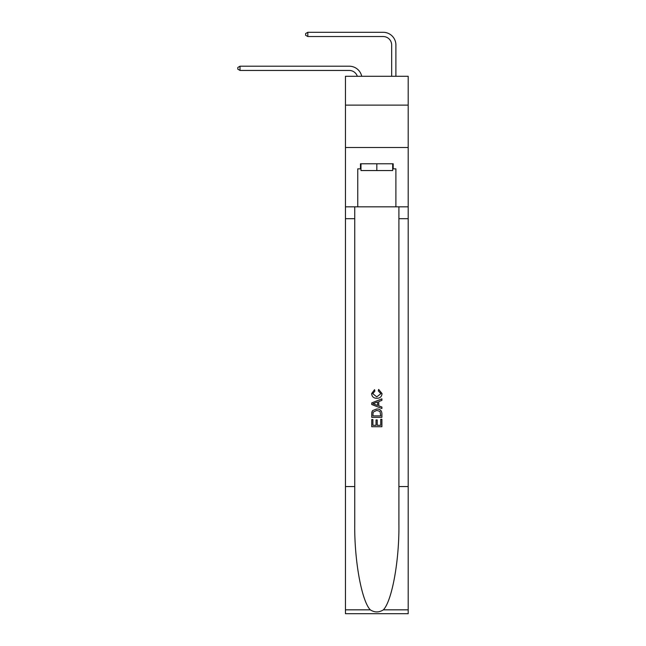 <?xml version="1.0" encoding="UTF-8"?>
<svg xmlns="http://www.w3.org/2000/svg" width="646" height="646" viewBox="0 0 646 646"><rect width="100%" height="100%" fill="white"/><g stroke="black" fill="none" stroke-linecap="round" stroke-linejoin="round"><path stroke-width="0.97" d="M408.191 105.112L408.191 76.293L345.465 76.293L345.465 105.112L408.191 105.112L408.191 147.498L345.465 147.498L345.465 105.112M357.335 76.293A8.479 8.479 -13.1 0 0 349.276 70.446L240.013 70.446L240.013 66.207L349.276 66.207A12.718 12.718 166.9 0 1 361.72 76.293M391.662 76.293L391.662 45.018A8.479 8.479 84.4 0 0 383.183 36.539L307.827 36.539L305.623 35.264L305.623 33.568L307.827 32.3L383.183 32.3A12.718 12.718 35.9 0 1 395.901 45.018L395.901 76.293M392.679 163.769L392.679 170.552L360.977 170.552L360.977 163.769M376.828 163.769L376.828 170.552M380.736 419.286L380.736 425.286L377.216 425.286L380.736 425.286L380.736 419.286L381.907 419.286L381.907 426.715L371.733 426.715L371.733 419.545L371.733 426.715M376.037 419.94L376.037 425.286L372.912 425.286L376.037 425.286L376.037 419.94L377.216 419.94L377.216 425.286M372.613 410.573L371.878 412.051L372.613 410.573L376.763 408.983C380.018 408.966 381.729 410.541 381.907 413.682L381.907 417.332L371.733 417.332L371.733 413.852L371.733 417.332M378.653 389.425L378.314 390.854L378.653 389.425L382.036 393.575C381.762 396.701 380.001 398.267 376.747 398.291L376.747 398.291C373.622 398.219 371.91 396.66 371.603 393.6L374.559 389.683L374.866 391.121L372.782 393.672L376.739 396.854L380.865 393.713L378.314 390.854M383.385 609.832L408.191 609.832L408.191 613.7L345.465 613.7L345.465 486.551L354.743 486.551L354.743 524.35C354.291 560.486 361.623 600.845 370.271 609.832C374.632 612.618 379.008 612.618 383.385 609.832C392.025 600.845 399.357 560.486 398.905 524.35L398.905 206.833M371.733 402.894L371.733 404.509L381.907 408.547L371.733 404.509L371.733 402.894L381.907 398.857L371.733 402.894M398.905 486.551L408.191 486.551L408.191 147.498M345.465 486.551L345.465 147.498M354.743 206.833L354.743 486.551M408.191 609.832L408.191 486.551M345.465 206.833L357.755 206.833L357.755 168.856L360.977 168.856M392.679 168.856L393.188 168.856L393.188 163.769L360.468 163.769L360.468 168.856M393.188 168.856L395.901 168.856L395.901 206.833L408.191 206.833M357.755 206.833L395.901 206.833M381.907 398.857L381.907 400.375L378.774 401.537L378.774 405.874L381.907 407.028L381.907 408.547M374.785 404.396L377.603 405.438L377.603 401.965L372.912 403.702L374.785 404.396M377.603 401.965L377.603 405.438M371.733 413.852L371.878 412.051M380.018 411.397L380.736 415.895L380.018 411.397L376.747 410.42L373.122 412.148L372.912 415.895L380.736 415.895L372.912 415.895M371.733 419.545L372.912 419.545L372.912 425.286M391.662 45.018A8.479 8.479 -144.1 0 0 383.183 36.539A8.479 8.479 -144.1 0 1 391.662 45.018A8.479 8.479 -144.1 0 0 383.183 36.539A8.479 8.479 -144.1 0 1 391.662 45.018A8.479 8.479 -144.1 0 0 383.183 36.539A8.479 8.479 -144.1 0 1 391.662 45.018A8.479 8.479 -144.1 0 0 383.183 36.539A8.479 8.479 -144.1 0 1 391.662 45.018A8.479 8.479 -144.1 0 0 383.183 36.539A8.479 8.479 -144.1 0 1 391.662 45.018A8.479 8.479 -144.1 0 0 383.183 36.539A8.479 8.479 -144.1 0 1 391.662 45.018A8.479 8.479 -144.1 0 0 383.183 36.539A8.479 8.479 -144.1 0 1 391.662 45.018A8.479 8.479 -144.1 0 0 383.183 36.539A8.479 8.479 -144.1 0 1 391.662 45.018A8.479 8.479 -144.1 0 0 383.183 36.539A8.479 8.479 -144.1 0 1 391.662 45.018A8.479 8.479 -144.1 0 0 383.183 36.539A8.479 8.479 -144.1 0 1 391.662 45.018A8.479 8.479 -144.1 0 0 383.183 36.539A8.479 8.479 -144.1 0 1 391.662 45.018A8.479 8.479 -144.1 0 0 383.183 36.539A8.479 8.479 -144.1 0 1 391.662 45.018A8.479 8.479 -144.1 0 0 383.183 36.539A8.479 8.479 -144.1 0 1 391.662 45.018A8.479 8.479 -144.1 0 0 383.183 36.539A8.479 8.479 -144.1 0 1 391.662 45.018A8.479 8.479 -144.1 0 0 383.183 36.539A8.479 8.479 -144.1 0 1 391.662 45.018A8.479 8.479 -144.1 0 0 383.183 36.539A8.479 8.479 -144.1 0 1 391.662 45.018A8.479 8.479 -144.1 0 0 383.183 36.539A8.479 8.479 -144.1 0 1 391.662 45.018A8.479 8.479 -144.1 0 0 383.183 36.539A8.479 8.479 -144.1 0 1 391.662 45.018A8.479 8.479 -144.1 0 0 383.183 36.539A8.479 8.479 -144.1 0 1 391.662 45.018A8.479 8.479 -144.1 0 0 383.183 36.539A8.479 8.479 -144.1 0 1 391.662 45.018A8.479 8.479 -144.1 0 0 383.183 36.539A8.479 8.479 -144.1 0 1 391.662 45.018A8.479 8.479 -144.1 0 0 383.183 36.539A8.479 8.479 -144.1 0 1 391.662 45.018A8.479 8.479 -144.1 0 0 383.183 36.539A8.479 8.479 -144.1 0 1 391.662 45.018A8.479 8.479 -144.1 0 0 383.183 36.539A8.479 8.479 -144.1 0 1 391.662 45.018A8.479 8.479 -144.1 0 0 383.183 36.539A8.479 8.479 -144.1 0 1 391.662 45.018A8.479 8.479 -144.1 0 0 383.183 36.539A8.479 8.479 -144.1 0 1 391.662 45.018A8.479 8.479 -144.1 0 0 383.183 36.539A8.479 8.479 -144.1 0 1 391.662 45.018A8.479 8.479 -144.1 0 0 383.183 36.539A8.479 8.479 -144.1 0 1 391.662 45.018M240.013 70.446L237.809 69.17L237.809 67.475L240.013 66.207M307.827 32.3L307.827 36.539M398.905 218.695L408.191 218.695M354.743 218.695L345.465 218.695M345.465 609.832L370.271 609.832"/></g></svg>
